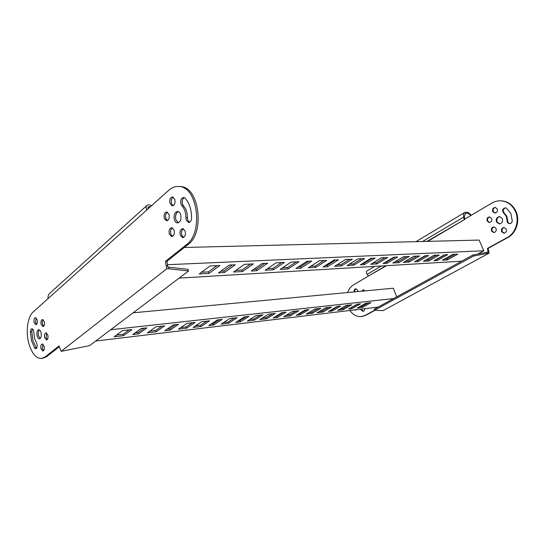 <?xml version="1.0" encoding="UTF-8"?>
<svg xmlns="http://www.w3.org/2000/svg" width="545" height="545" viewBox="0 0 545 545"><rect width="100%" height="100%" fill="white"/><g stroke="black" fill="none" stroke-linecap="round" stroke-linejoin="round"><path stroke-width="0.82" d="M50.133 292.985L49.684 293.394C48.348 294.825 47.79 296.569 48.008 298.646L33.225 311.91C27.638 316.672 25.581 331.319 28.728 343.05C31.576 353.031 35.752 358.201 41.257 358.556L45.037 357.03L58.996 345.939L61.169 351.334L166.756 268.774L165.476 261.321L186.445 244.657C203.476 232.96 197.78 187.105 179.353 186.54C175.565 186.118 172.036 187.364 168.759 190.266L146.837 209.941C145.883 208.122 145.856 206.678 146.755 205.601C147.872 204.538 149.459 204.586 151.51 205.751M42.163 358.433L46.448 356.846L59.31 346.647M39.404 329.902C38.259 331.162 37.966 333.131 38.518 335.802L40.201 338.52M41.073 332.607C41.679 336.115 41.134 338.193 39.431 338.833C38.422 338.765 37.653 337.805 37.114 335.958C36.508 332.45 37.06 330.379 38.77 329.739C39.765 329.814 40.534 330.767 41.073 332.607M42.932 344.174L42.401 348.602L43.586 350.673M44.111 346.232C44.581 348.95 44.165 350.558 42.851 351.062L40.998 348.773C40.521 346.061 40.943 344.454 42.265 343.956L44.111 346.232M46.638 333.022L46.066 337.532L47.258 339.583M47.817 335.059C48.301 337.818 47.865 339.453 46.509 339.957L44.656 337.689C44.179 334.93 44.615 333.302 45.971 332.797L47.817 335.059M43.164 319.779C42.353 320.841 42.156 322.354 42.578 324.316L43.716 326.305M44.295 321.761C44.772 324.534 44.329 326.169 42.973 326.673L41.168 324.452C40.691 321.679 41.134 320.044 42.503 319.547L44.295 321.761M36.099 317.912L35.541 322.388L36.631 324.336M37.183 319.854C37.653 322.592 37.224 324.214 35.895 324.711L34.137 322.524C33.674 319.779 34.103 318.164 35.439 317.667L37.183 319.854M173.228 197.167C171.416 198.428 170.844 200.553 171.512 203.551L173.106 205.703M174.802 199.3C175.47 203.108 174.604 205.295 172.206 205.853L169.986 203.517C169.318 199.708 170.19 197.528 172.602 196.977L174.802 199.3M32.536 328.996L31.794 331.598L32.891 340.55L36.522 348.412M31.494 340.707L30.397 331.741C30.479 329.916 30.97 328.921 31.869 328.751C33.047 329.023 33.708 330.359 33.845 332.75L34.505 338.166L36.392 342.56C37.66 345.612 37.455 347.696 35.793 348.807L34.614 348.023L31.494 340.707M183.413 228.818C181.635 230.072 181.083 232.177 181.758 235.133L183.549 237.45M185.177 231.114C185.872 234.868 185.028 237.041 182.643 237.627L180.238 235.154C179.543 231.393 180.402 229.227 182.793 228.655L185.177 231.114M172.411 227.871C170.701 229.118 170.176 231.189 170.83 234.084L172.54 236.353M174.1 230.119C174.775 233.819 173.957 235.958 171.648 236.537L169.311 234.098C168.643 230.406 169.468 228.273 171.784 227.701L174.1 230.119M167.431 212.203C165.7 213.449 165.169 215.534 165.823 218.45L167.438 220.636M169.025 214.369C169.693 218.095 168.861 220.234 166.545 220.807L164.297 218.436C163.636 214.716 164.474 212.57 166.804 212.012L169.025 214.369M185.879 217.782C185.886 212.645 184.571 208.653 181.948 205.792L180.96 204.089C180.279 200.219 181.178 198.005 183.665 197.453L184.939 198.108C189.367 202.863 191.574 209.553 191.567 218.184C191.315 220.943 190.328 222.387 188.584 222.51L186.199 220.064L185.879 217.782L187.405 217.796L187.732 220.078L189.497 222.353M184.285 197.637C182.405 198.905 181.805 201.064 182.493 204.13L183.474 205.826L181.948 205.792M178.304 211.583C175.837 213.061 175.04 215.813 175.912 219.833L178.31 222.796M180.661 214.519C181.54 219.383 180.443 222.183 177.363 222.919C176.042 222.728 175.047 221.699 174.393 219.826C173.514 214.962 174.625 212.168 177.718 211.446C179.026 211.644 180.007 212.666 180.661 214.519M165.476 261.321L166.988 261.259L187.971 244.623C205.015 232.947 199.313 187.18 180.886 186.608L179.176 186.519M166.096 265.769L167.608 265.701L166.988 261.259M166.756 268.774L169.052 268.821L168.521 267.132L167.737 267.002L167.608 265.701M61.169 351.334L89.578 345.639L188.611 270.988L169.052 268.821M187.405 217.796C187.412 212.673 186.104 208.68 183.474 205.826M168.521 267.132L188.079 269.353L188.611 270.988M147.852 209.035L148.07 206.902L150.468 206.684M501.08 200.846L502.252 200.921C508.39 201.732 512.947 205.165 515.924 211.222C520.346 220.466 516.333 233.185 507.749 237.606L488.088 248.37L489.158 253.112L383.033 310.643L374.592 310.228L473.428 256.075L472.958 254.985L374.211 309.226L374.592 310.228M427.014 241.381L464.756 219.451L464.34 217.06L465.403 213.47C467.181 212.816 468.993 213.497 470.832 215.513L491.794 203.122C494.88 201.323 498.164 200.58 501.638 200.894C507.776 201.704 512.334 205.138 515.318 211.208C519.746 220.459 515.727 233.192 507.143 237.62L487.475 248.397L488.068 252.062L487.441 252.199L487.911 253.275L473.428 256.075M502.361 218.586C503.083 221.658 502.027 223.43 499.179 223.893L496.488 221.924C495.773 218.838 496.842 217.073 499.711 216.631L502.361 218.586M499.847 216.644C497.285 217.373 496.366 219.138 497.101 221.931L499.656 223.886M506.216 229.077C506.789 231.441 505.971 232.817 503.778 233.199L501.611 231.639C501.046 229.261 501.863 227.892 504.07 227.524L506.216 229.077M504.248 227.537C502.32 228.157 501.645 229.527 502.224 231.632L504.22 233.171M496.045 228.464C496.604 230.808 495.807 232.17 493.654 232.545L491.529 231.005C490.97 228.648 491.774 227.292 493.94 226.924L496.045 228.464M494.124 226.945C492.237 227.565 491.583 228.914 492.149 230.998L494.09 232.524M491.61 218.45C492.169 220.814 491.358 222.183 489.185 222.537L487.135 221.025C486.59 218.647 487.4 217.285 489.587 216.937L491.61 218.45M489.771 216.958C487.864 217.564 487.196 218.92 487.755 221.032L489.621 222.523M497.224 208.919C497.783 211.337 496.945 212.714 494.71 213.054L492.7 211.555C492.142 209.13 492.987 207.754 495.235 207.42L497.224 208.919M495.419 207.447C493.443 208.04 492.748 209.416 493.314 211.569L495.146 213.047M354.189 291.922C353.889 290.144 354.42 289.088 355.783 288.761L357.609 290.199L357.799 291.582M505.583 207.849C502.96 209.008 502.531 210.758 504.295 213.095L503.689 213.081C501.877 210.438 502.449 208.687 505.406 207.829L506.557 208.251L510.958 213.688L512.252 220.929C511.987 222.667 511.053 223.573 509.466 223.648C507.92 223.382 507.129 222.387 507.082 220.657L507.688 220.664C507.722 222.305 508.458 223.293 509.909 223.634M504.295 213.095L506.918 216.345L507.688 220.664M503.689 213.081L506.312 216.338L507.082 220.657M364.598 308.708C364.687 310.255 364.142 311.161 362.963 311.413L361.028 309.928L360.844 309.158M361.505 309.083L361.689 309.846L363.358 311.324M375.069 310.255L365.824 315.317L361.9 316.536M356.048 288.775C354.945 289.32 354.543 290.349 354.85 291.861M363.583 289.811L362.377 291.146M355.115 309.853L355.824 310.112M374.613 310.228L365.17 315.398L361.076 316.638C356.668 316.829 352.949 314.772 349.924 310.473M347.635 292.542C348.868 289.075 350.837 286.52 353.535 284.872L368.434 276.063M489.158 253.112L487.911 253.275M488.586 251.204L487.973 251.231M488.088 248.37L487.475 248.397M464.34 217.06L463.7 217.046C463.277 214.894 463.631 213.368 464.769 212.475C466.847 211.685 469.007 212.618 471.241 215.275M366.853 271.042L366.765 271.09C366.151 271.648 366.301 272.745 367.207 274.367L368.359 276.07L385.846 265.728M361.717 291.207L363.324 289.797L365.021 290.901M356.45 309.689L355.429 310.194L354.454 309.928M487.441 252.199L472.958 254.985M464.115 219.444L463.7 217.046L422.552 241.496M368.359 276.07L386.507 265.688M427.668 241.367L464.756 219.451M357.152 304.205L348.528 309.09L351.913 308.688L360.531 303.831L357.152 304.205M304.996 310.078L296.303 315.255L300.206 314.792L308.899 309.635L304.996 310.078M346.307 305.425L337.662 310.371L343.132 309.73L351.77 304.812L346.307 305.425M292.461 311.488L283.761 316.734L290.083 315.991L298.783 310.773L292.461 311.488M337.185 306.454L328.519 311.454L332.103 311.031L340.761 306.052L337.185 306.454M281.894 312.673L273.188 317.987L277.337 317.497L286.036 312.21L281.894 312.673M325.706 307.748L317.033 312.81L322.824 312.128L331.489 307.094L325.706 307.748M268.569 314.179L259.87 319.554L266.587 318.764L275.286 313.423L268.569 314.179M365.777 303.238L357.173 308.068L362.35 307.462L370.947 302.659L365.777 303.238M314.956 308.954L306.263 314.077L312.224 313.375L320.91 308.286L314.956 308.954M110.669 329.732L393.633 298.558M378.101 307.087L95.661 341.047M114.15 336.762L123.538 335.652L131.904 329.555L122.475 330.617L114.15 336.762M132.735 334.569L138.498 333.887L146.932 327.865L141.148 328.512L132.735 334.569M147.409 332.832L156.149 331.803L164.645 325.869L155.877 326.857L147.409 332.832M164.719 330.788L170.088 330.154L178.631 324.295L173.249 324.902L164.719 330.788M178.399 329.173L186.553 328.213L195.144 322.436L186.969 323.355L178.399 329.173M247.355 321.032L254.283 320.215L262.983 314.806L256.048 315.582L247.355 321.032M193.114 327.436L201.003 326.51L209.627 320.807L201.725 321.7L193.114 327.436M208.742 325.59L213.599 325.018L222.244 319.39L217.387 319.935L208.742 325.59M221.113 324.132L228.498 323.26L237.17 317.708L229.779 318.539L221.113 324.132M235.753 322.402L240.304 321.863L248.99 316.379L244.433 316.89L235.753 322.402M350.939 307.721L351.518 307.653L351.913 308.688M351.518 307.653L357.731 304.144M298.735 313.804L299.811 313.682L300.206 314.792M299.811 313.682L306.072 309.955M340.087 308.988L342.744 308.681L343.132 309.73M342.744 308.681L348.964 305.132M286.2 315.269L289.681 314.86L290.083 315.991M289.681 314.86L295.949 311.093M330.951 310.05L331.707 309.962L332.103 311.031M331.707 309.962L337.941 306.372M275.627 316.495L276.935 316.345L277.337 317.497M276.935 316.345L283.202 312.53M319.459 311.393L322.422 311.045L322.824 312.128M322.422 311.045L328.669 307.414M262.302 318.048L266.185 317.599L266.587 318.764M266.185 317.599L272.446 313.736M359.584 306.712L361.962 306.44L362.35 307.462M361.962 306.44L368.154 302.972M308.695 312.646L311.829 312.278L312.224 313.375M311.829 312.278L318.082 308.606M133.109 312.823L393.32 288.223L396.733 296.855M123.538 335.652L123.129 334.269L129.151 329.861M116.473 335.039L123.129 334.269M138.498 333.887L138.096 332.525L144.159 328.172M135.085 332.872L138.096 332.525M156.149 331.803L155.741 330.468L161.858 326.183M149.78 331.162L155.741 330.468M170.088 330.154L169.686 328.839L175.831 324.609M167.104 329.146L169.686 328.839M186.553 328.213L186.152 326.925L192.331 322.756M180.797 327.545L186.152 326.925M254.283 320.215L253.881 319.029L260.142 315.126M249.787 319.506L253.881 319.029M201.003 326.51L200.594 325.242L206.8 321.128M195.526 325.828L200.594 325.242M213.599 325.018L213.19 323.771L219.417 319.704M211.16 324.009L213.19 323.771M228.498 323.26L228.096 322.034L234.336 318.028M223.539 322.565L228.096 322.034M240.304 321.863L239.902 320.658L246.156 316.7M238.185 320.862L239.902 320.658M444.461 254.781L433.99 260.708L437.267 260.524L447.718 254.624L444.461 254.781M393.769 257.199L383.053 263.582L386.889 263.364L397.591 257.022L393.769 257.199M433.983 255.278L423.458 261.3L428.765 261L439.263 255.026L433.983 255.278M381.473 257.792L370.709 264.284L376.942 263.93L387.679 257.492L381.473 257.792M425.148 255.7L414.568 261.804L418.056 261.607L428.615 255.537L425.148 255.7M371.063 258.289L360.265 264.87L364.367 264.638L375.151 258.092L371.063 258.289M413.996 256.239L403.361 262.438L409.016 262.118L419.616 255.966L413.996 256.239M357.895 258.916L347.063 265.619L353.725 265.238L364.544 258.596L357.895 258.916M452.772 254.386L442.349 260.238L447.35 259.951L457.739 254.147L452.772 254.386M403.504 256.736L392.829 263.031L398.668 262.704L409.315 256.457L403.504 256.736M167.472 264.707L483.79 250.775L477.808 254.052M461.669 261.184L179.162 278.107M199.238 273.965L208.953 273.42L219.805 265.51L210.063 265.974L199.238 273.965M218.45 272.882L224.383 272.548L235.263 264.768L229.322 265.054L218.45 272.882M233.533 272.03L242.491 271.526L253.405 263.903L244.439 264.332L233.533 272.03M251.259 271.029L256.736 270.722L267.663 263.221L262.179 263.487L251.259 271.029M265.197 270.238L273.481 269.775L284.408 262.424L276.124 262.819L265.197 270.238M334.616 266.321L341.517 265.933L352.363 259.182L345.482 259.509L334.616 266.321M280.13 269.4L288.101 268.944L299.028 261.723L291.057 262.104L280.13 269.4M295.915 268.508L300.806 268.229L311.726 261.123L306.842 261.355L295.915 268.508M308.361 267.799L315.773 267.384L326.673 260.408L319.275 260.762L308.361 267.799M323.035 266.975L327.579 266.716L338.459 259.842L333.922 260.06L323.035 266.975M436.245 259.434L436.804 259.4L437.267 260.524M436.804 259.4L445.02 254.753M385.363 262.213L386.412 262.152L386.889 263.364M386.412 262.152L394.818 257.151M425.72 260.006L428.302 259.863L428.765 261M428.302 259.863L436.552 255.155M373.025 262.888L376.459 262.697L376.942 263.93M376.459 262.697L384.893 257.628M416.843 260.49L417.586 260.449L418.056 261.607M417.586 260.449L425.883 255.666M362.589 263.453L363.876 263.385L364.367 264.638M363.876 263.385L372.351 258.228M405.65 261.103L408.539 260.946L409.016 262.118M408.539 260.946L416.87 256.096M349.393 264.175L353.235 263.964L353.725 265.238M353.235 263.964L361.737 258.732M444.591 258.977L446.886 258.848L447.35 259.951M446.886 258.848L455.055 254.277M395.125 261.682L398.191 261.511L398.668 262.704M398.191 261.511L406.556 256.593M184.367 247.478L479.144 240.072L483.79 250.775M208.953 273.42L208.442 271.88L216.965 265.647M201.555 272.255L208.442 271.88M224.383 272.548L223.872 271.035L232.422 264.904M220.779 271.206L223.872 271.035M242.491 271.526L241.987 270.048L250.557 264.039M235.876 270.381L241.987 270.048M256.736 270.722L256.232 269.264L264.809 263.358M253.602 269.407L256.232 269.264M273.481 269.775L272.977 268.351L281.561 262.561M267.541 268.651L272.977 268.351M341.517 265.933L341.02 264.632L349.549 259.311M336.953 264.856L341.02 264.632M288.101 268.944L287.603 267.554L296.187 261.859M282.474 267.833L287.603 267.554M300.806 268.229L300.309 266.859L308.886 261.253M298.258 266.968L300.309 266.859M315.773 267.384L315.276 266.042L323.839 260.544M310.704 266.287L315.276 266.042M327.579 266.716L327.089 265.395L335.631 259.979M325.372 265.49L327.089 265.395M45.037 357.03L46.448 356.846M31.794 331.598L30.397 331.741M146.837 209.941L48.008 298.646M186.445 244.657L187.971 244.623M36.011 347.853L34.614 348.023M507.749 237.606L507.143 237.62M365.824 315.317L365.17 315.398M367.207 274.367L381.302 266.001M464.701 219.145L470.832 215.513M177.363 222.919L177.725 222.919M179.353 186.54L180.886 186.608M146.755 205.601L49.684 293.394M502.252 200.921L501.638 200.894M366.765 271.09L374.613 266.396M415.971 241.66L464.769 212.475"/></g></svg>
